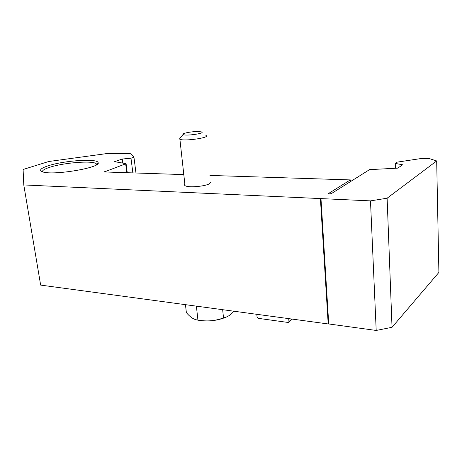 <?xml version="1.0" encoding="UTF-8"?>
<svg xmlns="http://www.w3.org/2000/svg" width="462" height="462" viewBox="0 0 462 462"><rect width="100%" height="100%" fill="white"/><g stroke="black" fill="none" stroke-linecap="round" stroke-linejoin="round"><path stroke-width="0.69" d="M183.801 174.601L104.32 171.945L126.086 163.675L114.599 161.671L122.239 159.032L130.983 158.223L133.951 157.19L130.885 153.754L108.137 153.39L48.735 161.515L23.1 169.479L23.781 184.939L370.489 200.878L387.121 198.198L436.682 160.949L429.123 158.518L421.939 158.402L397.216 162.133L395.258 163.427L402.65 164.784L397.713 168.139L369.525 169.641L331.248 193.682L327.749 193.994L350.352 179.909L350.439 181.63M350.352 179.909L209.956 175.433M320.663 198.544L328.413 323.908L376.201 330.451L392.03 327.298L438.9 272.413L436.682 160.949M370.489 200.878L376.201 330.451M320.403 198.573L328.193 323.96L40.644 285.094L23.781 184.939M387.121 198.198L392.03 327.298M395.258 163.427L395.426 168.26M122.239 159.032L122.771 163.063M130.983 158.223L132.883 172.979M133.951 157.19L135.972 173.077M211.053 182.057L209.124 183.974C204.331 186.33 190.321 187.63 186.071 186.117C184.54 185.62 184.142 184.985 184.864 184.211M48.285 165.76C40.535 168.318 38.652 170.363 42.654 171.876C53.165 175.814 101.738 167.521 98.106 162.612C97.655 158.293 64.218 160.464 48.285 165.76M42.417 171.8C42.181 170.455 44.6 168.953 49.677 167.308C63.49 162.699 92.198 160.389 96.136 163.617L96.783 164.582M197.551 131.549L201.114 131.826C207.207 133.172 184.54 136.457 183.079 134.425C181.837 133.362 191.28 131.503 197.551 131.549M205.908 135.453C211.382 137.526 183.945 141.563 179.897 139.247L179.487 138.958L180.423 137.78M196.35 319.802L199.798 320.536C209.863 321.673 219.034 320.362 227.321 316.609M233.963 311.226L231.514 313.744C228.909 316.025 226.236 317.406 223.498 317.879C215.234 320.992 206.71 321.708 197.921 320.016L197.771 320.004C194.138 319.796 190.338 317.336 186.377 312.63L185.458 304.666M222.667 309.696L223.498 317.879M196.379 306.144L197.921 320.016M256.814 314.316L257.068 317.163L258.131 318.318L288.011 322.447L288.525 322.372L288.952 321.54L288.727 318.63M320.974 198.602L328.742 324.035M104.782 171.506L104.857 172.078M125.681 164.068L126.819 172.782M288.952 321.54L291.822 319.046M126.109 163.843L127.281 172.8M96.749 164.351L98.106 162.612M96.136 163.617L96.315 164.882M320.634 198.533L328.413 323.908M183.079 134.425L179.487 138.958M179.897 139.247L185.025 185.66M199.798 320.536L197.771 320.004M288.808 322.124L292.273 319.109M233.714 311.509L234.078 311.238"/></g></svg>
